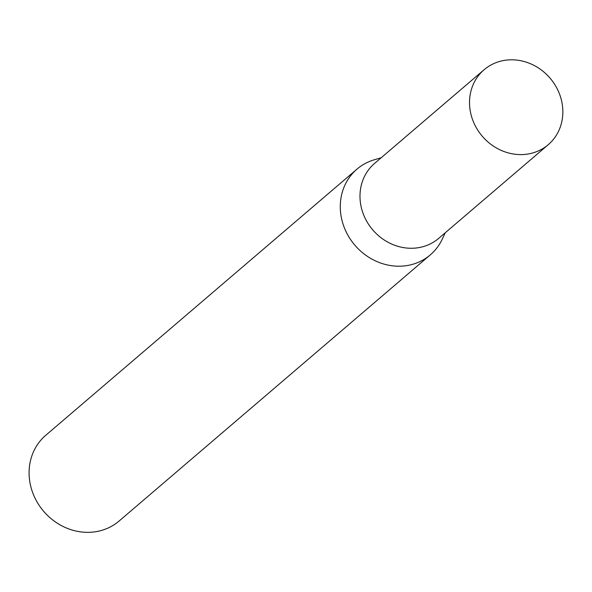<?xml version="1.0" encoding="UTF-8"?>
<svg xmlns="http://www.w3.org/2000/svg" width="592" height="592" viewBox="0 0 592 592"><rect width="100%" height="100%" fill="white"/><g stroke="black" fill="none" stroke-linecap="round" stroke-linejoin="round"><path stroke-width="0.89" d="M484.13 69.715L374.603 163.385A49.321 44.629 49.5 0 0 366.478 220.853A49.321 44.629 49.5 0 0 420.912 247.212A49.321 44.629 49.5 0 0 438.716 238.361L548.244 144.685A49.321 44.629 49.5 0 0 556.362 87.224A49.321 44.629 49.5 0 0 501.927 60.865A49.321 44.629 49.5 0 0 484.13 69.715A49.321 44.629 49.5 0 0 476.005 127.184A49.321 44.629 49.5 0 0 530.439 153.543A49.321 44.629 49.5 0 0 548.244 144.685M381.196 157.746L374.188 159.818A56.41 51.045 49.5 0 0 356.983 169.127A56.41 51.045 49.5 0 0 347.696 234.854A56.41 51.045 49.5 0 0 409.953 265.001A56.41 51.045 49.5 0 0 430.31 254.871A56.41 51.045 49.5 0 0 442.18 239.316L445.31 232.715M356.983 169.127L45.791 435.261A56.41 51.045 49.5 0 0 36.504 500.987A56.41 51.045 49.5 0 0 98.76 531.135A56.41 51.045 49.5 0 0 119.125 521.012L430.31 254.871"/></g></svg>

